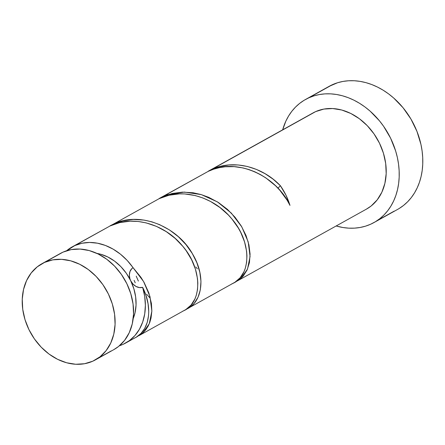 <?xml version="1.0" encoding="UTF-8"?>
<svg xmlns="http://www.w3.org/2000/svg" width="445" height="445" viewBox="0 0 445 445"><rect width="100%" height="100%" fill="white"/><g stroke="black" fill="none" stroke-linecap="round" stroke-linejoin="round"><path stroke-width="0.67" d="M95.408 359.877L113.876 349.603A55.013 43.471 -119.1 0 0 126.013 282.041A55.013 43.471 -119.1 0 0 63.04 252.12L44.567 262.394A55.013 43.471 60.9 0 1 107.54 292.315A55.013 43.471 60.9 0 1 95.408 359.877A55.013 43.471 60.9 0 1 92.76 361.201L100.047 356.779L106.127 350.627L110.766 342.984L113.787 334.139L115.077 324.438L114.582 314.248L112.324 303.968L108.385 293.989L102.917 284.689L96.137 276.44L88.305 269.542L79.711 264.269L70.694 260.826L61.599 259.34L52.777 259.869L44.567 262.394L37.28 266.816L31.2 272.969L26.561 280.617L23.541 289.461L22.25 299.162L22.745 309.347L25.003 319.627L28.942 329.611L34.41 338.906L41.19 347.161L49.022 354.059L57.616 359.326L66.633 362.775L75.722 364.26L84.55 363.726L92.76 361.201A55.013 43.471 60.9 0 1 29.787 331.28A55.013 43.471 60.9 0 1 41.919 263.718A55.013 43.471 60.9 0 1 44.567 262.394L57.867 254.996M97.933 358.325L111.228 350.933L97.933 358.325M103.863 229.414L74.827 245.562L66.611 250.752A55.013 43.471 60.9 0 1 72.179 246.892A55.013 43.471 60.9 0 1 74.827 245.562L81.947 243.254L89.567 242.453L97.466 243.192L105.398 245.445L113.147 249.15L120.478 254.195L127.181 260.431L140.876 277.241L144.058 282.358L148.853 292.944L151.417 303.496L151.851 311.066L151.033 318.08L149.815 322.341L148.096 326.196L145.899 329.611L143.268 332.521L138.974 335.641L185.849 309.542L191.033 305.081L194.882 299.007L196.245 295.441L197.519 289.545L197.83 283.115L197.485 278.598L195.461 269.275L191.662 259.841L186.188 250.713L182.867 246.385L175.18 238.42L166.313 231.667L156.512 226.399L146.138 222.878L138.161 221.471L130.207 221.182L119.844 222.567L110.093 225.949L74.827 245.562A55.013 43.471 60.9 0 1 133.049 267.684L131.787 268.669L129.99 271.461L129.35 275.016L129.951 278.854L133.845 288.705L135.653 296.932L136.053 305.081L135.019 312.841L133.194 318.576A44.011 34.777 -119.1 0 0 130.697 280.723A44.011 34.777 -119.1 0 0 96.943 253.405M373.995 222.55L397.569 209.434A70.421 55.642 -119.1 0 0 413.105 122.959A70.421 55.642 -119.1 0 0 332.498 84.656L308.925 97.772A70.421 55.642 60.9 0 1 389.531 136.07A70.421 55.642 60.9 0 1 373.995 222.55A70.421 55.642 60.9 0 1 370.607 224.247A70.421 55.642 60.9 0 1 336.153 225.971L343 227.523L348.808 228.157L354.52 228.14L360.1 227.478L365.478 226.177L370.607 224.247L375.447 221.705L379.935 218.584L384.041 214.902L387.717 210.708L390.933 206.029L393.658 200.923L395.861 195.427L397.524 189.603L398.637 183.501L399.176 177.182L399.143 170.713L398.542 164.144L397.374 157.547L395.649 150.983L390.61 138.211L383.612 126.308L379.468 120.834L370.068 111.089L364.906 106.917L359.499 103.268L353.909 100.17L348.179 97.661L342.366 95.758L336.531 94.49L330.73 93.862L325.011 93.873L319.438 94.535L314.053 95.842L308.925 97.772L332.498 84.656A70.421 55.642 -119.1 0 0 329.111 86.352L305.537 99.469A70.421 55.642 60.9 0 1 308.925 97.772L304.091 100.309L299.596 103.435L295.491 107.112L291.814 111.306L288.599 115.984L285.874 121.096L282.67 129.812A70.421 55.642 60.9 0 1 305.537 99.469M377.226 220.564L394.187 211.136L377.226 220.564M237.202 281.012L366.508 209.089A55.013 43.471 -119.1 0 0 378.645 141.527A55.013 43.471 -119.1 0 0 315.672 111.6L211.453 169.573L219.902 166.519L228.88 164.967L238.097 164.962L247.392 166.474L256.465 169.428L265.142 173.734L273.174 179.224L280.389 185.732A55.013 43.471 60.9 0 1 289.979 205.395L287.114 200.183L279.877 190.315L275.577 185.793L265.821 177.878L260.453 174.59L254.835 171.809L249.055 169.59L243.12 167.949L234.126 166.641L225.181 166.764L219.357 167.648L213.734 169.161L208.316 171.314L162.342 196.89L172.07 193.514L182.444 192.123L193.069 192.757L201.007 194.521L208.755 197.341L218.54 202.597L227.428 209.356L235.105 217.316L241.374 226.155L246.018 235.477L248.933 244.9L250.079 254.051L249.445 262.511L247.131 269.937L243.276 276.022L240.84 278.464L235.6 281.813L240.945 278.375L247.492 269.114L250.073 256.498L248.199 241.902L241.802 226.883L231.278 213.049L217.41 201.885L201.324 194.615L184.341 192.09L167.893 194.693L162.342 196.89L208.316 171.314L159.16 198.509M125.662 343.051L136.37 337.082L141.02 333.388L144.703 328.421L147.251 322.352L148.569 315.394L148.736 311.645L148.057 303.751L146.021 295.569L142.645 287.348A55.013 43.471 60.9 0 1 125.662 343.051A55.013 43.471 60.9 0 1 123.015 344.374A55.013 43.471 60.9 0 1 119.444 345.743L123.015 344.374L129.434 340.614L134.963 335.519L139.43 329.233L142.717 321.952L144.72 313.875L145.376 305.242L144.681 296.314L142.645 287.348C153.853 309.32 148.73 332.593 133.728 338.417M138.974 335.641L142.717 333.01L149.264 323.749L151.851 311.133L149.971 296.537L143.579 281.518L133.049 267.684A11.003 8.694 -119.1 0 0 130.697 280.723L126.324 273.286L120.901 266.677L114.632 261.165L107.757 256.949L100.548 254.19L96.938 253.4M188.085 308.329L234.966 282.225L240.144 277.763L243.994 271.689L245.356 268.124L246.63 262.227L246.942 255.797L246.597 251.28L244.572 241.958L240.778 232.524L238.247 227.901L231.979 219.068L228.313 214.957L219.986 207.554L210.619 201.513L203.076 198.031L195.255 195.561L184.625 193.931L179.318 193.864L168.961 195.249L159.204 198.631L113.225 224.208L122.959 220.831L133.333 219.441L143.952 220.075L151.895 221.838L159.638 224.658L169.428 229.915L178.317 236.673L185.993 244.633L192.257 253.472L196.907 262.795L199.822 272.218L200.962 281.368L200.333 289.829L198.019 297.254L194.165 303.34L191.728 305.782L186.488 309.13M182.839 311.099C201.769 304.135 203.738 269.998 182.305 245.712C164.867 224.369 133.233 214.523 110.093 225.949L72.179 246.892M134.117 280.361L135.23 282.814M152.974 202.097L159.204 198.631C182.344 187.206 213.978 197.052 231.417 218.395C252.855 242.681 250.885 276.818 231.956 283.782M185.977 309.353C202.024 303.206 206.513 277.163 192.691 254.201C177.839 226.961 140.086 210.635 113.225 224.208L110.049 225.826M138.367 281.09L136.226 276.128M149.915 297.939L146.65 294.262M310.499 114.482L315.672 111.6A55.013 43.471 -119.1 0 0 313.024 112.93L208.271 171.191L315.672 111.6L323.882 109.075L332.704 108.547L341.799 110.032L350.816 113.481L359.404 118.748L367.242 125.646L374.022 133.9L379.485 143.195L383.423 153.175L385.687 163.46L386.182 173.645L384.892 183.346L381.871 192.19L377.226 199.833L371.147 205.99L366.346 209.178M277.964 188.207L280.389 185.732C262.539 166.73 233.169 158.932 211.453 169.573L208.271 171.191M197.369 268.83L195.767 266.944M130.697 280.723L132.96 284.032L135.981 286.43L139.363 287.581L142.645 287.348A11.003 8.694 -119.1 0 1 131.603 282.302A11.003 8.694 -119.1 0 1 130.697 280.723M399.02 208.594L403.509 205.468L407.614 201.791L411.291 197.597L414.506 192.919L417.232 187.807L419.435 182.316L421.103 176.493L422.21 170.391L422.75 164.071L422.717 157.597L422.116 151.033L420.948 144.436L416.959 131.403L410.913 119.01L403.042 107.723L393.641 97.978L388.479 93.806L383.078 90.157L377.482 87.059L371.753 84.55L365.94 82.648L360.105 81.379L354.303 80.745L348.585 80.762L343.012 81.424L337.627 82.725L329.061 86.38M113.714 349.692L118.515 346.505L124.594 340.353L129.239 332.71L132.26 323.865L133.544 314.164L133.049 303.974L130.791 293.694L126.853 283.715L121.39 274.42L114.61 266.166L106.772 259.268L98.184 253.995L89.167 250.552L80.072 249.066L71.25 249.595L63.04 252.12A55.013 43.471 -119.1 0 0 60.392 253.444L41.919 263.718M280.389 185.732L285.979 195.205L289.979 205.395C276.684 176.142 236.657 156.874 208.316 171.314L202.091 174.779"/></g></svg>
